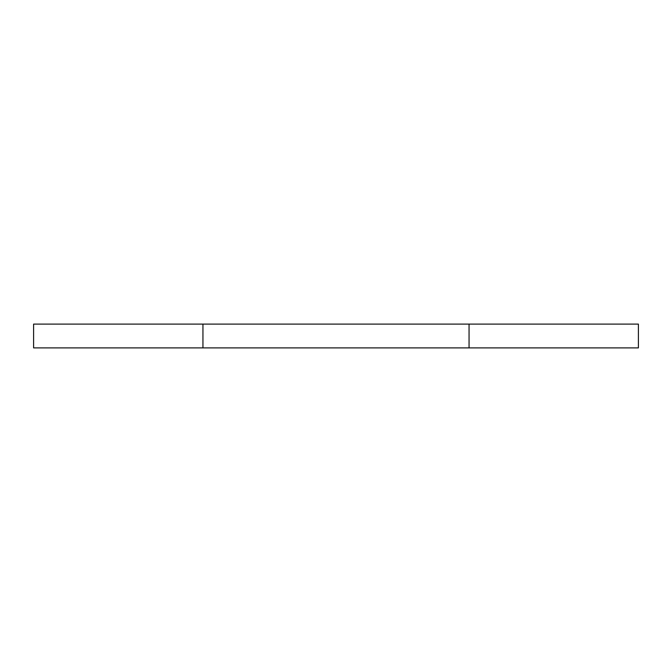 <?xml version="1.0" encoding="UTF-8"?>
<svg xmlns="http://www.w3.org/2000/svg" width="672" height="672" viewBox="0 0 672 672"><rect width="100%" height="100%" fill="white"/><g stroke="black" fill="none" stroke-linecap="round" stroke-linejoin="round"><path stroke-width="1.01" d="M638.4 347.903L638.4 324.097L469.056 324.097L469.056 347.903L638.4 347.903M469.056 324.097L202.944 324.097L202.944 347.903L469.056 347.903M202.944 324.097L33.6 324.097L33.6 347.903L202.944 347.903"/></g></svg>
